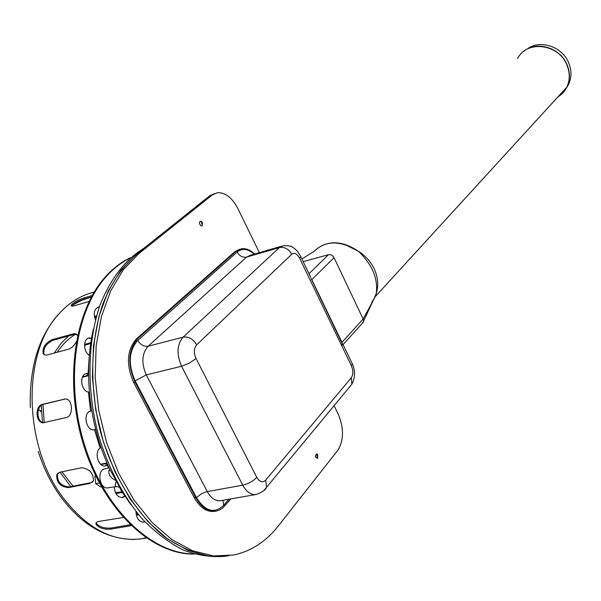 <?xml version="1.0" encoding="UTF-8"?>
<svg xmlns="http://www.w3.org/2000/svg" width="601" height="601" viewBox="0 0 601 601"><rect width="100%" height="100%" fill="white"/><g stroke="black" fill="none" stroke-linecap="round" stroke-linejoin="round"><path stroke-width="0.9" d="M202.447 225.533L201.087 221.236M202.364 222.558L200.787 221.16L199.637 221.867L199.547 223.835L201.072 225.931L202.372 225.63L202.364 222.558M317.478 458.458L316.652 453.853M317.734 454.927L316.915 453.965C314.676 455.858 314.932 457.293 317.681 458.255L317.734 454.927M334.096 405.63L338.078 413.781C344.05 428.107 343.967 440.27 337.83 450.269L278.24 526.04C266.018 541.606 251.113 551.267 233.526 555.031L213.498 555.933L192.666 550.801L171.856 539.548L151.963 522.397L133.888 499.889L118.517 472.882L106.595 442.546L98.699 410.25L95.191 377.488L96.16 345.763L101.456 316.457L110.712 290.756L123.393 269.601L138.823 253.622L212.221 194.979L217.254 192.748C225.172 192.29 232.024 197.526 237.801 208.457L259.384 252.653M146.531 247.462C128.013 258.791 113.446 277.639 102.839 304.016C90.42 340.309 89.271 387.202 100.562 432.074C113.018 476.548 136.833 514.824 164.922 537.016C179.211 546.76 193.59 553.1 208.059 556.03L228.973 555.767L208.953 556.15L188.211 550.569L167.559 538.962L147.884 521.57L130.071 498.935L114.979 471.928L103.327 441.705L95.679 409.619L92.366 377.127L93.478 345.695L98.864 316.682L108.142 291.245L120.793 270.292L136.157 254.441L209.666 195.806L214.339 193.642M341.646 342.517L311.017 278.421M310.642 276.993L309.087 273.928M343.471 345.282L342.855 344.005M215.819 511.166L214.97 511.316C206.909 512.383 199.975 507.792 194.161 497.553L133.685 382.544C125.864 364.469 126.834 349.865 136.592 338.731L234.623 251.842L239.536 249.265M254.644 254.035C250.286 249.926 245.907 248.168 241.504 248.754L235.908 251.458L137.952 338.371C128.208 349.504 127.239 364.123 135.067 382.213L195.55 497.305C201.365 507.552 208.299 512.142 216.352 511.075L219.718 509.956L222.821 507.935L230.889 498.898M301.897 258.978L314.285 251.241C323.06 242.684 333.961 240.791 346.972 245.554L358.496 251.338C342.923 240.866 329.085 240.009 316.997 248.776M371.764 302.438L375.272 296.624L376.234 293.581L373.927 299.163L363.132 318.988L334.051 257.694C332.676 255.32 330.82 254.313 328.499 254.674L303.159 261.608M358.496 251.338C372.312 264.665 378.224 278.744 376.234 293.581C378.72 285.558 378.037 277.301 374.19 268.827C370.689 261.608 365.461 255.778 358.496 251.338M362.118 323.473L363.575 321.084L363.132 318.988L341.977 342.382L311.814 279.653L334.051 257.694M342.202 345.575L341.977 342.382M561.973 92.554C566.134 89.271 568.884 84.989 570.236 79.708C571.528 74.224 571.048 68.694 568.809 63.128C562.491 46.457 539.675 39.012 526.994 49.207M143.872 248.296C125.324 259.624 110.742 278.466 100.112 304.82C87.663 341.075 86.491 387.908 97.76 432.712C107.639 466.489 122.319 495.074 141.813 518.475C155.118 532.306 169.046 542.883 183.59 550.223C198.18 555.587 212.378 557.57 226.201 556.173M109.72 469.216L108.856 470.733L110.133 470.155M130.86 504.69L120.771 489.898L116.804 481.829M116.541 480.928C114.866 484.601 114.874 486.472 116.564 486.54L118.953 487.163M108.856 470.733C108.308 474.7 110.772 478.05 116.256 480.777M115.955 480.199L110.081 469.99C99.713 447.647 93.042 423.893 90.075 398.718C87.34 373.89 88.452 350.638 93.418 328.98M109.074 467.803L104.882 468.825C96.43 470.057 99.616 489.68 107.985 487.824L116.474 486.555M76.282 341.684C74.216 345.628 71.594 348.144 68.424 349.249L46.735 355.063L44.436 354.868L43.144 353.643C42.303 347.686 45.285 343.036 52.092 339.678L74.058 333.66L76.282 333.983L77.476 335.704M76.875 334.479L74.141 334.434L52.926 340.286C46.119 343.637 43.137 348.295 43.986 354.252L44.436 354.868M58.117 472.995L57.486 474.009C57.012 481.709 60.874 486.021 69.085 486.938L90.924 482.656L92.839 481.822M90.225 483.347L68.379 487.621C60.168 486.705 56.299 482.393 56.772 474.685L59.897 472.213L81.721 467.743C89.662 468.915 93.553 473.28 93.395 480.845L90.924 482.656M146.359 538.068L143.316 538.413L145.833 537.7M96.13 522.69L96.243 523.216C99.233 526.904 104.168 528.512 111.027 528.039L130.214 524.763M131.153 525.665L110.727 529.135C103.86 529.609 98.932 528.001 95.935 524.32L96.28 522.509L98.218 521.518L123.235 517.491M66.178 417.575L43.37 422.743C35.399 423.021 34.82 405.66 42.543 404.308L65.434 398.929C72.894 398.771 73.683 416.29 66.178 417.575M65.599 398.944L43.46 404.285C35.842 405.615 36.233 422.698 44.106 422.698M89.121 301.469L73.284 306.037L71.474 306.059L71.181 305.203C73.562 302.348 77.867 299.907 84.095 297.863L92.261 295.467M91.495 296.864L84.628 298.877C78.513 300.861 74.224 303.28 71.752 306.134M105.152 465.97L107.556 464.385M107.136 463.424L100.953 464.543M100.63 464.227L106.933 462.943M107.767 464.873L105.521 465.918C98.459 467.736 93.794 452.2 100.149 447.993L100.983 447.354M89.429 392.295L88.415 392.077C80.714 390.973 79.107 374.28 86.589 373.522L88.595 373.597M88.595 374.123L85.785 373.732M88.61 375.685L82.352 377.27M82.555 376.835L88.602 375.167M99.278 307.186L97.865 307.216M95.491 319.875C93.117 313.144 94.222 308.839 98.797 306.953L99.383 306.893M96.295 316.855L94.657 317.674M94.41 316.629L96.618 315.705M143.346 522.224L144.668 521.623M144.879 521.848L143.894 522.156C139.094 522.036 136.45 518.483 135.969 511.481M136.104 513.915L137.952 513.945M138.718 514.877L136.307 514.997M91.472 338.588L88.452 338.145L91.57 338.055M89.331 355.326C83.028 351.773 83.058 338.498 89.339 337.905M90.713 343.351L84.493 345.485M84.538 344.471L90.826 342.6M94.38 429.753L93.959 429.805M93.891 429.805L95.687 429.407M95.694 429.452L94.47 429.738C86.259 431.713 82.329 412.752 90.578 411.046L91.78 410.776M90.045 411.227L90.458 411.084M91.788 410.829L89.97 411.257M115.422 492.602L121.965 491.828M122.379 492.474L115.873 493.519M122.033 497.636L124.617 495.915M124.918 496.366L122.506 497.575C117.593 497.463 114.859 493.902 114.303 486.878M130.665 257.634C121.47 261.916 113.041 268.324 105.385 276.851C74.028 311.303 63.593 383.438 84.343 447.422C104.927 511.496 152.451 554.941 194.198 554.077M130.289 257.957C121.567 262.231 113.559 268.444 106.257 276.588C75.102 310.86 64.577 382.386 84.921 446.175C105.1 510.046 152.068 553.934 193.717 553.934M95.867 476.142L94.898 476.33L95.589 475.564M99.36 482.986L95.739 483.692L94.898 476.33M101.464 486.81L100.675 486.96L95.739 483.692M212.221 194.979L209.666 195.806M138.823 253.622L136.157 254.441M299.644 258.272C297.097 253.712 294.475 252.36 291.763 254.238L196.715 344.801C193.868 348.302 193.642 352.862 196.046 358.496L256.785 477.344C259.662 482.077 262.629 483.009 265.687 480.161L351.315 377.698C353.328 374.566 353.335 370.577 351.345 365.724L299.644 258.272L300.793 256.68L300.365 255.793M351.345 365.724L352.336 363.883L351.78 362.726M256.785 477.344C253.044 481.236 248.371 483.843 242.774 485.18L206.504 491.746L201.403 493.827L196.444 497.605L135.12 380.876L146.291 374.904L207.262 491.588C211.049 498.312 215.579 501.332 220.845 500.656L222.46 500.37M265.687 480.161L266.528 487.133C266.085 489.545 262.66 491.986 256.251 494.473C251.06 495.134 246.568 492.039 242.774 485.18L181.562 366.257L146.291 374.904C141.197 363.124 141.798 353.561 148.094 346.236C143.97 346.792 140.536 344.846 137.787 340.399L237.155 252.037C242.293 247.988 247.973 248.694 254.185 254.163M222.918 500.295L223.692 505.381C214.317 514.043 205.241 511.459 196.444 497.605M228.951 499.236L223.692 505.381M135.12 380.876C127.9 364.191 128.787 350.699 137.787 340.399M237.155 252.037C239.559 256.079 242.684 257.769 246.538 257.123L148.094 346.236L183.095 337.153L279.39 247.589L246.538 257.123L250.219 255.32L281.388 246.26M351.315 377.698L351.878 384.182L264.312 490.01M342.713 343.87L352.336 363.883C355.394 370.697 355.244 377.466 351.878 384.182L349.391 387.179M291.763 254.238C288.645 248.934 284.521 246.718 279.39 247.589L282.996 245.794C288.525 245.501 291.778 246.019 292.747 247.342C295.827 249.107 298.517 252.217 300.793 256.68L310.747 277.384M196.715 344.801C193.131 338.949 188.594 336.402 183.095 337.153C176.934 344.546 176.424 354.252 181.562 366.257L189.39 363.102L196.046 358.496M195.55 497.305L194.161 497.553M135.067 382.213L133.685 382.544M137.952 338.371L136.592 338.731M235.908 251.458L234.623 251.842M328.499 254.674L308.989 273.733M517.566 58.673C526.596 39.704 559.118 43.775 567.059 65.374C570.056 73.006 569.981 80.271 566.826 87.16L562.979 92.862L557.66 97.182M557.908 96.919C563.422 93.516 567.021 88.595 568.696 82.172C570.011 76.552 569.523 70.888 567.224 65.186C560.628 47.757 536.558 40.29 523.726 51.393M561.086 93.44L563.385 90.931M74.141 334.434L73.307 333.818M52.926 340.286L52.092 339.678M69.085 486.938L68.379 487.621M111.027 528.039L110.727 529.135M65.036 399.041L64.127 399.064M43.46 404.285L42.543 404.308M84.628 298.877L84.095 297.863M106.602 465.242L107.519 465.061M88.287 373.529L87.385 373.762M86.867 344.388L85.996 343.9M118.044 492.565L117.443 493.398M105.723 463.574L106.557 465.279M87.333 373.747L87.258 375.648M107.324 465.189L108.646 467.909M88.415 392.077L90.578 411.046M89.031 359.308L88.062 373.499M94.5 429.738L100.149 447.993M91.39 297.059L81.683 300.267L72.413 305.233M68.582 335.974L61.64 342.705L54.173 353.072M41.311 405.359L42.498 422.323M60.025 472.183L70.768 486.607M61.926 471.8L73.059 486.156M75.621 334.224C68.589 338.408 62.474 344.418 57.275 352.239M43.002 404.42L44.211 422.683M40.275 410.558L40.335 411.895M94.192 292.154C81.315 295.083 69.776 302.1 59.574 313.196C22.74 350.556 22.387 442.884 61.978 496.223C87.01 529.188 114.37 543.251 144.052 538.421L145.029 538.263M220.845 500.656L256.011 494.51M570.236 79.708L566.826 87.16L375.272 296.624L375.678 295.181L363.575 321.084M363.335 322.121L343.118 344.561M43.986 354.252L43.144 353.643M57.486 474.009L56.772 474.685M96.243 523.216L95.935 524.32M43.941 422.721L43.37 422.743M71.669 306.119L71.181 305.203M85.875 373.702L86.589 373.522M97.918 307.201L98.797 306.953M41.461 411.084L38.389 409.732M41.319 406.066L42.521 422.33M134.316 539.465C105.588 539.187 80.617 524.335 59.386 494.916C50.416 482.025 43.362 467.51 38.224 451.374M68.018 305.15C41.687 327.44 29.111 361.622 30.29 407.688"/></g></svg>
